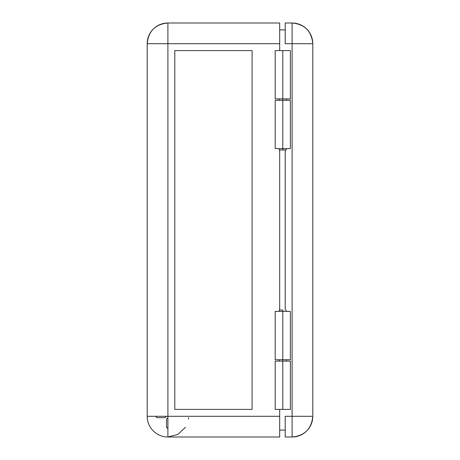 <?xml version="1.0" encoding="UTF-8"?>
<svg xmlns="http://www.w3.org/2000/svg" width="460" height="460" viewBox="0 0 460 460"><rect width="100%" height="100%" fill="white"/><g stroke="black" fill="none" stroke-linecap="round" stroke-linejoin="round"><path stroke-width="0.69" d="M275.229 50.6L290.375 50.6L275.195 50.6L275.195 98.9L282.785 98.9L282.785 50.6L282.785 100.28L282.785 98.9L290.375 98.9L275.212 98.9M290.375 148.58L275.195 148.58L282.785 148.58L282.785 149.96L286.235 149.96L282.785 149.96L282.785 148.58L290.375 148.58L290.375 100.28L282.785 100.28L282.785 148.58L282.785 100.28L275.195 100.28L290.375 100.28M282.785 310.04L282.785 311.42L282.785 310.04L279.335 310.04L282.785 310.04M275.212 361.1L290.375 361.1L282.785 361.1L282.785 359.72L282.785 361.1L275.195 361.1L275.195 409.4L282.785 409.4L282.785 361.1L282.785 409.4L275.212 409.4M167.9 437L279.68 437L167.9 437A20.7 20.7 0 0 1 147.2 416.3L279.68 416.3L279.68 409.4L279.68 437L279.68 416.3L167.9 416.3L167.9 437L177.939 434.401L185.46 427.259M279.68 23L279.68 50.6L279.68 43.7L147.2 43.7L147.2 416.3L147.2 43.7L167.9 43.7L167.9 23C155.325 24.225 148.425 31.125 147.2 43.7A20.7 20.7 0 0 1 167.9 23L167.9 416.3L167.9 43.7L279.68 43.7L279.68 23L167.9 23L279.68 23M167.9 428.639L166.52 427.259L166.52 419.14L167.9 417.76L166.52 419.14L166.52 427.259L167.9 428.639M188.405 419.14L188.554 417.68M166.439 416.3L165.059 417.68L156.94 417.68L155.56 416.3L156.94 417.68L165.059 417.68L166.439 416.3M252.08 409.4L174.8 409.4L252.08 409.4L252.08 50.6L252.08 409.4L174.8 409.4L174.8 50.6L174.8 409.4L174.8 50.6L252.08 50.6L174.8 50.6L252.08 50.6L252.08 409.4M279.335 149.96L282.785 149.96L279.335 149.96L279.335 148.58M279.68 310.04L279.68 149.96L279.68 310.04M290.375 409.4L282.785 409.4L290.375 409.4L290.375 361.1M279.68 430.1L285.2 430.1L279.68 430.1M285.2 29.9L279.68 29.9L285.2 29.9M290.375 359.72L275.195 359.72L290.375 359.72L290.375 311.42L282.785 311.42L282.785 359.72L282.785 311.42L275.195 311.42L290.375 311.42M312.8 416.3L312.8 43.7C311.575 31.125 304.675 24.225 292.1 23A20.7 20.7 0 0 1 312.8 43.7L292.1 43.7L312.8 43.7L312.8 416.3A20.7 20.7 0 0 1 292.1 437C304.675 435.775 311.575 428.875 312.8 416.3L292.1 416.3L292.1 437L292.1 416.3L312.8 416.3M285.2 437L292.1 437L285.2 437L285.2 416.3L285.2 437M285.2 23L292.1 23L292.1 43.7L292.1 23L285.2 23L285.2 43.7L292.1 43.7L292.1 416.3L285.2 416.3L292.1 416.3L292.1 43.7L285.2 43.7L285.2 23M285.2 149.96L285.2 310.04L285.2 149.96M286.235 98.9L286.235 100.28M286.235 148.58L286.235 149.96M286.235 361.1L286.235 359.72M286.235 311.42L286.235 310.04M279.335 361.1L279.335 359.72M279.335 311.42L279.335 310.04M279.335 98.9L279.335 100.28M290.375 50.6L290.375 98.9M275.195 359.72L275.195 311.42M275.195 148.58L275.195 100.28"/></g></svg>
